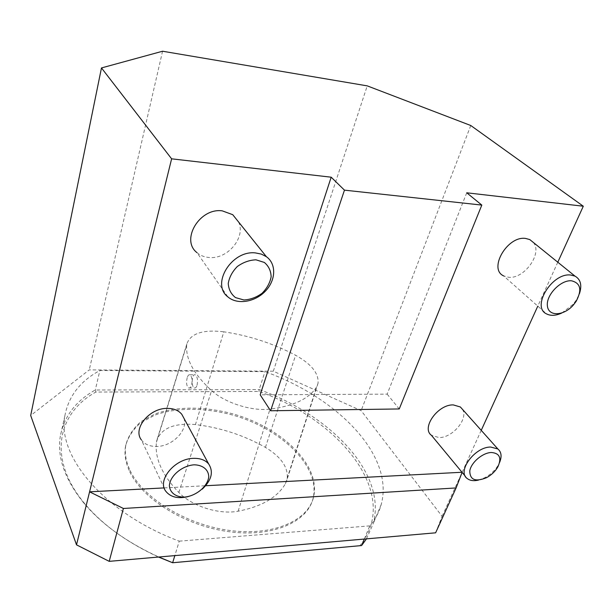 <?xml version="1.0" encoding="UTF-8"?>
<svg xmlns="http://www.w3.org/2000/svg" width="614" height="614" viewBox="0 0 614 614"><rect width="100%" height="100%" fill="white"/><g stroke="black" fill="none" stroke-linecap="round" stroke-linejoin="round"><path stroke-width="0.46" stroke-dasharray="3.07 2.3" d="M364.302 539.046L369.774 525.876C375.315 519.252 379.13 512.13 381.225 504.501C394.71 454.613 336.234 397.051 264.979 371.647L99.875 370.511C80.234 381.102 68.576 396.16 64.892 415.678C56.641 455.35 103.352 512.905 179.257 541.157L174.829 555.616M369.774 525.876L179.257 541.157M435.618 532.814L442.08 516.328L361.139 410.628L273.314 371.209L89.253 369.889L30.7 415.509M188.16 496.603C193.387 495.16 198.069 492.689 202.213 489.181M478.436 480.117L484.822 477.684C490.855 474.415 495.46 470.002 498.629 464.437L499.612 462.434M561.81 313.017L573.092 304.306L576.193 300.215L579.455 293.699M183.885 418.165C188.452 429.954 172.565 446.439 156.785 446.455C149.808 446.555 144.658 444.344 141.335 439.839L165.841 491.307M238.547 221.946C246.099 237.296 227.656 259.453 209.267 257.504C204.439 257.159 200.333 255.539 196.964 252.638L227.924 296.923M462.419 409.269C468.789 418.479 452.756 437.79 439.11 437.598L431.412 435.288M533.328 242.438C542.899 253.221 524.233 279.209 508.645 277.282L503.518 275.832L546.637 313.946M466.732 192.796L387.158 394.134L260.183 394.833M387.158 394.134L399.238 408.955M164.184 487.907L205.69 485.728M557.796 262.216L537.795 306.14M481.238 430.353L442.08 516.328M470.769 125.509L361.139 410.628M158.512 557.044C127.267 542.63 102.822 525.016 85.169 504.194C46.741 458.819 57.524 413.053 95.853 392.054L258.916 391.448C339.78 419.715 401.541 494.155 359.896 545.692L172.227 562.769M129.462 469.104C125.693 460.485 124.504 452.349 125.893 444.705C128.418 435.771 133.461 428.065 141.02 421.58L155.043 413.966C176.609 406.161 205.137 406.368 232.844 413.859C281.488 427.421 321.299 465.335 313.524 497.24C307.883 521.002 272.601 536.552 228.508 530.304C184.461 524.218 141.389 496.818 129.462 469.104M258.916 391.448L259.162 389.552L95.285 389.997C75.729 400.988 64.071 416.43 60.295 436.331C56.941 457.246 64.846 479.565 84.018 503.288C101.978 524.486 126.914 542.392 158.819 557.013M366.466 538.862L373.205 523.742C387.181 472.926 329.733 414.78 259.162 389.552L264.979 371.647M361.592 545.562L359.896 545.692M95.853 392.054L95.285 389.997L99.875 370.511M129.124 470.37C125.356 461.743 124.174 453.6 125.571 445.948C128.103 437.007 133.146 429.286 140.706 422.793L154.72 415.156C176.279 407.335 204.792 407.527 232.483 415.01C281.097 428.557 320.869 466.486 313.079 498.438C307.422 522.222 272.148 537.81 228.086 531.571C184.07 525.507 141.036 498.107 129.124 470.37M195.452 424.558C174.1 422.823 161.183 428.227 156.7 440.775L156.455 442.195C154.598 458.159 162.065 474.921 178.851 492.489C192.174 506.35 219.198 514.862 238.148 511.193C261.687 506.581 277.451 497.424 285.426 483.709L287.129 479.311C288.565 467.638 281.327 457 265.425 447.399C243.735 435.188 220.403 427.582 195.452 424.558L223.818 331.806C249.192 335.62 273.115 343.433 295.595 355.237C311.452 364.094 318.935 373.45 318.052 383.297L316.594 386.958C309.164 398.716 293.63 406.092 270.007 409.101C251.74 411.388 225.131 402.961 211.592 390.573C193.817 374.233 185.52 359.06 186.702 345.037L186.879 343.848C190.693 333.394 203.011 329.38 223.818 331.806M187.232 377.587C186.034 382.668 186.518 386.129 188.69 387.979C189.872 388.278 190.839 387.35 191.599 385.201C192.566 380.097 191.998 376.628 189.872 374.786C188.828 374.479 187.953 375.415 187.232 377.587M273.314 371.209L367.233 85.868M162.564 51.231L89.253 369.889M197.04 385.201C198.007 380.112 197.424 376.651 195.298 374.809C191.875 373.205 190.939 386.981 194.4 387.964C195.482 388.263 196.365 387.342 197.04 385.201M178.851 492.489L211.592 390.573M156.455 442.195L186.702 345.037M238.148 511.193L270.007 409.101M285.426 483.709L316.594 386.958M265.425 447.399L295.595 355.237M497.916 466.763L498.629 464.437M486.518 477.692L484.822 477.684M576.055 301.482L576.193 300.215M573.499 304.859L573.092 304.306M465.32 476.257L467.177 478.498M85.169 504.194L84.018 503.288M64.892 415.678L60.295 436.331M381.225 504.501L373.205 523.742M125.893 444.705L125.571 445.948M313.524 497.24L313.079 498.438M318.052 383.297L287.129 479.311M186.879 343.848L156.7 440.775M188.69 387.979L194.4 387.964M189.872 374.786L195.298 374.809"/><path stroke-width="0.92" d="M76.512 544.848L171.621 158.826L101.471 67.939L30.7 415.509L76.512 544.848L109.2 561.349L435.618 532.814L456.087 487.938L123.391 508.476L89.575 491.829L164.184 487.907M194.131 464.813C202.781 464.959 208.507 469.664 208.76 476.633C207.862 486.296 196.211 496.074 184.384 497.117C175.819 497.148 169.855 492.674 169.372 485.674C169.978 475.873 182.074 465.665 194.131 464.813M255.992 259.822L264.342 262.439C268.671 266.077 270.935 270.851 271.142 276.784C269.976 282.885 266.936 288.396 262.032 293.315C256.353 297.391 250.305 299.609 243.881 299.97L235.538 297.613C231.071 294.152 228.646 289.447 228.247 283.484C229.283 277.259 232.322 271.595 237.349 266.491C243.221 262.293 249.43 260.075 255.992 259.822M491.323 452.495C499.627 453.17 501.822 457.921 497.916 466.763C495.298 471.345 491.499 474.99 486.518 477.692C475.413 482.159 469.833 479.879 469.787 470.861C471.122 462.495 482.566 452.725 491.323 452.495M571.465 280.79C580.683 283.062 582.218 289.962 576.055 301.482L573.499 304.859C563.99 316.056 548.371 316.855 547.396 305.91C545.938 295.165 560.605 279.784 571.465 280.79M202.213 489.181C211.554 480.309 213.726 471.928 208.714 464.038C205.406 460.109 200.402 458.213 193.702 458.351C175.028 458.343 156.793 480.125 165.841 491.307C170.623 497.217 178.06 498.982 188.16 496.603M255.424 252.914C231.608 250.075 210.74 284.198 227.924 296.923C237.227 305.004 254.902 302.172 265.309 291.228C275.878 280.414 276.622 263.974 266.392 256.698L261.341 254.096L255.424 252.914M499.612 462.434C502.006 456.463 501.423 451.981 497.854 448.964L490.632 447.038C474.806 446.862 456.755 471.368 467.177 478.498C469.925 480.639 473.678 481.184 478.436 480.117M579.455 293.699C582.164 285.249 580.675 279.385 574.996 276.123L570.606 275.011C551.917 272.654 531.072 307.177 546.637 313.946C550.819 316.041 555.877 315.734 561.81 313.017M141.335 439.839C132.517 428.664 149.532 407.896 167.361 408.379C173.754 408.417 178.574 410.398 181.805 414.32L183.885 418.165M196.964 252.638C180.401 240.02 199.55 207.655 222.23 210.84L232.737 214.693L238.547 221.946M465.32 476.257L431.412 435.288C421.074 427.973 437.889 404.319 453.286 404.902L460.377 406.99L462.419 409.269M503.518 275.832C488.199 268.886 507.294 235.745 525.5 238.416L529.798 239.583L533.328 242.438M399.238 408.955L270.597 410.774L344.462 190.148L481.813 205.084L399.238 408.955M171.621 158.826L331.184 177.193L260.183 394.833L270.597 410.774M462.104 472.373L456.087 487.938M205.69 485.728L462.012 472.258M101.471 67.939L162.564 51.231L367.233 85.868L470.769 125.509L583.3 206.22L466.732 192.796L481.813 205.084M331.184 177.193L344.462 190.148M583.3 206.22L557.796 262.216M537.795 306.14L481.238 430.353M109.2 561.349L123.391 508.476M158.819 557.013L172.641 562.746L158.512 557.044M174.829 555.616L172.641 562.746L361.592 545.562L366.466 538.862M361.592 545.562L364.302 539.046M181.805 414.32L208.714 464.038M232.737 214.693L266.392 256.698M460.377 406.99L497.854 448.964M529.798 239.583L574.996 276.123"/></g></svg>
